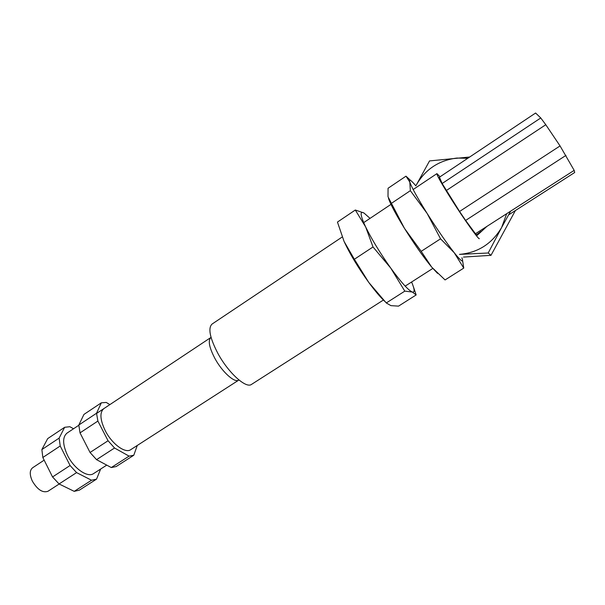 <?xml version="1.0" encoding="UTF-8"?>
<svg xmlns="http://www.w3.org/2000/svg" width="605" height="605" viewBox="0 0 605 605"><rect width="100%" height="100%" fill="white"/><g stroke="black" fill="none" stroke-linecap="round" stroke-linejoin="round"><path stroke-width="0.91" d="M354.356 259.265L344.071 241.433C349.962 254.085 358.19 267.743 368.755 282.406L354.356 259.265L373.013 246.961L390.769 268.128C380.243 253.283 371.878 239.58 365.685 227.011L373.013 246.961M355.316 210.018L365.685 227.011C360.285 215.425 359.71 210.752 363.953 212.99L355.316 210.018L337.454 222.073L344.071 241.433M416.157 294.945L398.529 306.13L390.921 305.638L386.285 302.961L404.805 291.134L412.308 292.026L416.157 294.945L413.26 286.339M411.604 281.998C414.697 289.364 414.932 292.707 412.308 292.026C408.307 290.294 401.13 282.331 390.769 268.128L404.805 291.134M363.953 212.99L370.048 218.375M386.285 302.961L368.755 282.406C374.888 290.74 380.182 297.025 384.651 301.26M388.501 198.47C390.679 204.619 395.995 214.578 404.465 228.357L391.42 203.348L410.349 190.681L427.13 213.436C417.374 197.767 411.604 187.316 409.819 182.082L410.349 190.681M391.42 203.348L388.009 196.738L388.062 188.261L405.993 176.168L409.819 182.082C408.882 178.656 410.893 179.912 415.847 185.848M410.477 180.35L405.993 176.168M421.193 251.347L404.465 228.357C414.433 244.276 423.492 257.178 431.645 267.062L421.193 251.347L440.546 238.816L454.158 252.64L463.755 268.098L445.068 279.941L431.645 267.062L437.551 273.369M463.755 268.098L462.386 259.235M461.88 257.775C463.944 263.334 461.373 261.625 454.158 252.64C446.248 242.492 437.241 229.424 427.13 213.436L440.546 238.816M103.879 408.602C99.568 412.292 100.007 419.62 105.202 430.586C111.864 443.904 125.235 453.727 130.68 449.704L238.945 379.993L130.68 449.704M109.86 404.624L106.261 402.438L101.33 402.817L96.543 413.238L97.881 421.065L108.061 440.742L114.542 448.002L129.069 456.132L133.788 455.247L137.267 445.461M133.788 455.247L116.145 466.561L111.282 467.552L129.069 456.132M96.543 413.238L78.816 425.028L83.944 414.417L101.33 402.817M78.816 425.028L80.026 432.877L97.881 421.065M80.026 432.877L90.054 452.487L108.061 440.742M114.542 448.002L96.55 459.664L111.282 467.552M90.054 452.487L96.55 459.664M451.806 199.922C464.466 219.887 478.782 239.943 479.341 238.665C478.782 239.943 464.466 219.887 451.806 199.922C441.627 183.776 436.674 175.019 436.931 173.627C436.674 175.019 441.627 183.776 451.806 199.922M440.047 176.789L436.931 173.627L413.162 189.524L436.908 173.643L440.047 176.789M218.012 353.645C228.486 372.937 246.046 388.735 251.483 384.425C246.046 388.735 228.486 372.937 218.012 353.645C209.799 337.892 207.833 328.023 212.105 324.03C207.833 328.023 209.799 337.892 218.012 353.645M477.027 235.141L475.462 233.742L574.175 170.368L560.056 145.926L459.573 211.463L465.631 220.424L565.947 155.402M508.525 214.941L574.689 172.508L574.175 170.368M475.462 233.742L465.631 220.424M442.142 183.512L439.449 177.189L535.606 113.022L540.757 117.96L442.142 183.512L459.573 211.463M446.271 190.56L545.786 124.721L540.757 117.96M545.786 124.721L560.056 145.926M469.677 157.02L429.542 160.915L416.074 185.41C425.088 169.46 438.708 160.34 456.919 158.056L467.756 158.298M476.551 235.912L486.949 226.368M439.449 177.197L438.572 177.809M488.19 253.003L501.643 227.465C492.009 243.77 477.958 252.739 459.498 254.387L488.19 253.003L490.988 255.333L463.475 257.08M515.407 210.532L490.988 255.333M506.68 213.701L501.643 227.465L510.65 211.153M44.157 460.148L32.609 467.778C29.592 470.274 29.494 474.706 32.322 481.073C37.45 489.687 42.652 493.09 47.939 491.29L59.177 484.008M78.816 425.255L67.064 433.067C62.368 437.007 62.512 444.433 67.503 455.338C73.946 468.565 87.596 477.95 93.518 473.632L106.737 465.116M73.545 428.764L69.84 426.707L64.637 427.304L59.139 438.103L60.213 445.983L70.074 465.517L76.585 472.611L91.537 480.234L96.55 479.13L100.649 469.041M211.039 337.386L210.926 337.454C207.817 340.373 209.156 347.406 214.949 358.538C222.285 372.105 234.755 383.23 238.748 380.114M96.55 479.13L79.361 490.148L74.211 491.351L91.537 480.234M59.139 438.103L41.874 449.575L47.689 438.61L64.637 427.304M41.874 449.575L42.834 457.486L60.213 445.983M42.834 457.486L52.552 476.952L70.074 465.517M76.585 472.611L59.071 483.962L74.211 491.351M52.552 476.952L59.071 483.962M475.946 235.156L481.028 231.382M439.827 178.067L439.011 178.641M211.039 337.378L96.55 413.472M390.981 204.369L363.688 222.625L390.981 204.369M342.203 237.001L212.105 324.03L342.203 237.001M432.809 268.431L405.168 286.12L432.809 268.431M383.396 300.042L251.483 384.425L383.396 300.042"/></g></svg>
